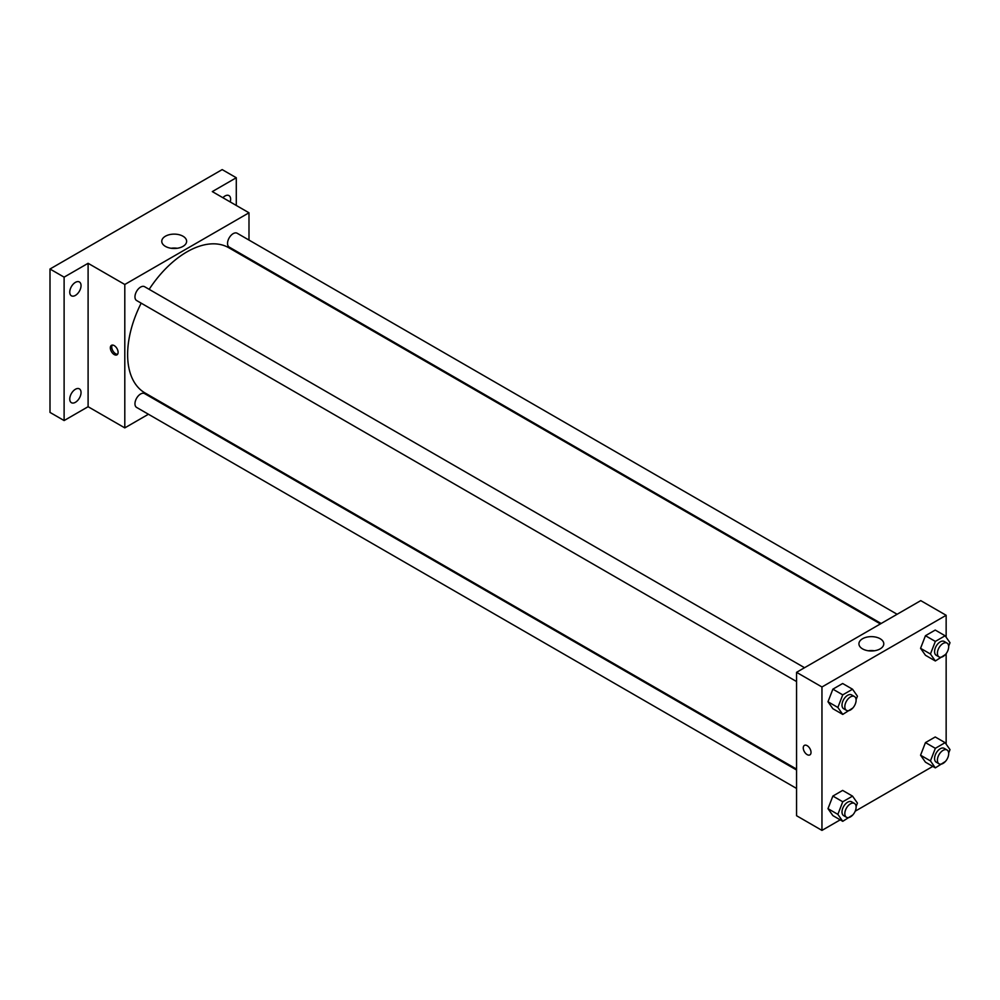<?xml version="1.0" encoding="UTF-8"?>
<svg xmlns="http://www.w3.org/2000/svg" width="1000" height="1000" viewBox="0 0 1000 1000"><rect width="100%" height="100%" fill="white"/><g stroke="black" fill="none" stroke-linecap="round" stroke-linejoin="round"><path stroke-width="1.5" d="M148.425 414.25L124.8 427.887L88.1 406.712L64.112 420.562L50 412.413L50 269.012L222.175 169.6L236.287 177.75L236.287 205.45M165.162 404.588L164.387 405.037M75.4 402.312A7.987 4.612 -60 0 1 71.413 402.7A7.987 4.612 -60 0 1 70.188 396.312A7.987 4.612 -60 0 1 75.4 389.275A7.987 4.612 -60 0 1 79.4 388.875A7.987 4.612 -60 0 1 80.612 395.275A7.987 4.612 -60 0 1 75.4 402.312M75.4 295.413A7.987 4.612 -60 0 1 71.413 295.8A7.987 4.612 -60 0 1 70.188 289.4A7.987 4.612 -60 0 1 75.4 282.375A7.987 4.612 -60 0 1 79.4 281.975A7.987 4.612 -60 0 1 80.612 288.375A7.987 4.612 -60 0 1 75.4 295.413M88.1 406.712L88.1 263.3L64.112 277.15L50 269.012M64.112 420.562L64.112 277.15M124.8 427.887L124.8 284.488L88.1 263.3M124.8 284.488L248.988 212.787L212.3 191.6L236.287 177.75M165.4 246.375A12.425 7.175 180 0 1 161.762 241.3A12.425 7.175 180 0 1 174.188 234.125A12.425 7.175 180 0 1 186.625 241.3A12.425 7.175 180 0 1 178.95 247.938A12.425 7.175 180 0 1 165.4 246.375M222.875 197.712A7.987 4.612 -60 0 1 225 196A7.987 4.612 -60 0 1 228.988 195.613A7.987 4.612 -60 0 1 230.225 201.95M141.175 303.163A83.825 48.4 120 0 0 127.625 354.562A83.825 48.4 120 0 0 144.975 392.938L796.562 769.112M880.375 623.925L228.8 247.75A83.825 48.4 120 0 0 149.162 289.337M248.988 212.787L248.988 240.075M248.988 258.512L248.988 259.4M897.113 614.263L237.175 233.25A7.987 4.612 120 0 0 231.025 235.387A7.987 4.612 120 0 0 227.537 243.425A7.987 4.612 120 0 0 229.188 247.075L881.15 623.488M796.562 770.013L144.6 393.6A7.987 4.612 120 0 0 138.438 395.737A7.987 4.612 120 0 0 134.963 403.775A7.987 4.612 120 0 0 136.613 407.425L796.562 788.45M796.562 681.55L136.613 300.525A7.987 4.612 -60 0 1 136.613 291.312A7.987 4.612 -60 0 1 144.6 286.7L804.538 667.712M118.1 352.325A5.487 3.175 60 0 1 116.962 354.837A5.487 3.175 60 0 1 111.475 351.662A5.487 3.175 60 0 1 111.475 345.325A5.487 3.175 60 0 1 115.7 346.8A5.487 3.175 60 0 1 118.1 352.325M117.575 354.263A5.487 3.175 60 0 1 112.888 350.838A5.487 3.175 60 0 1 112.275 345.075M171.175 248.263A12.425 7.175 180 0 1 177.2 248.263M840.212 819.85L821.963 830.4L796.562 815.725L796.562 672.325L920.75 600.625L946.15 615.288L946.15 637.25M932.788 766.4L855.175 811.213M925.45 655.263L920.562 648.312L925.45 635.712L935.238 630.062L925.45 635.712L920.562 648.312L925.45 655.263L935.337 660.975L930.45 654.013L935.337 641.413L945.113 635.775L950 642.725L948.662 646.162M832.875 815.612L827.987 808.662L832.875 796.062L842.65 790.413L832.875 796.062L827.987 808.662L832.875 815.612L842.75 821.325L837.862 814.362L842.75 801.762L852.537 796.125L857.425 803.075L856.087 806.513M946.15 653.65L946.15 744.15M821.963 830.4L821.963 686.988L946.15 615.288M925.45 762.175L920.562 755.212L925.45 742.613L935.238 736.975L925.45 742.613L920.562 755.212L925.45 762.175L935.337 767.875L930.45 760.913L935.337 748.312L945.113 742.675L950 749.625L948.662 753.062M832.875 708.713L827.987 701.762L832.875 689.163L842.65 683.512L832.875 689.163L827.987 701.762L832.875 708.713L842.75 714.425L837.862 707.463L842.75 694.862L852.537 689.225L857.425 696.175L856.087 699.613M821.963 686.988L796.562 672.325M862.562 648.888A12.425 7.175 180 0 1 858.925 643.812A12.425 7.175 180 0 1 871.35 636.638A12.425 7.175 180 0 1 883.787 643.812A12.425 7.175 180 0 1 876.112 650.438A12.425 7.175 180 0 1 862.562 648.888M811.025 752.375A5.487 3.175 60 0 1 809.887 754.887A5.487 3.175 60 0 1 804.4 751.725A5.487 3.175 60 0 1 804.4 745.387A5.487 3.175 60 0 1 808.625 746.85A5.487 3.175 60 0 1 811.025 752.375M809.887 754.887A5.487 3.175 60 0 1 804.4 751.725A5.487 3.175 60 0 1 804.4 745.387M868.337 650.775A12.425 7.175 180 0 1 874.362 650.775M852.837 708L842.75 714.425M854.463 696.538L851.637 694.912A7.987 4.612 120 0 0 845.487 697.05A7.987 4.612 120 0 0 842 705.075A7.987 4.612 120 0 0 843.65 708.737L846.475 710.362A7.987 4.612 120 0 0 854.463 705.75A7.987 4.612 120 0 0 854.463 696.538A7.987 4.612 120 0 0 848.3 698.675A7.987 4.612 120 0 0 844.825 706.712A7.987 4.612 120 0 0 846.475 710.362M837.862 707.463L827.987 701.762M842.75 694.862L832.875 689.163M852.537 689.225L842.65 683.512M945.413 654.55L935.337 660.975M947.038 643.088L944.212 641.462A7.987 4.612 120 0 0 938.062 643.6A7.987 4.612 120 0 0 934.575 651.625A7.987 4.612 120 0 0 936.225 655.288L939.05 656.912A7.987 4.612 120 0 0 947.038 652.3A7.987 4.612 120 0 0 947.038 643.088A7.987 4.612 120 0 0 940.888 645.225A7.987 4.612 120 0 0 937.4 653.263A7.987 4.612 120 0 0 939.05 656.912M930.45 654.013L920.562 648.312M935.337 641.413L925.45 635.712M945.113 635.775L935.238 630.062M852.837 814.9L842.75 821.325M854.463 803.438L851.637 801.812A7.987 4.612 120 0 0 845.487 803.95A7.987 4.612 120 0 0 842 811.988A7.987 4.612 120 0 0 843.65 815.638L846.475 817.262A7.987 4.612 120 0 0 854.463 812.663A7.987 4.612 120 0 0 854.463 803.438A7.987 4.612 120 0 0 848.3 805.575A7.987 4.612 120 0 0 844.825 813.612A7.987 4.612 120 0 0 846.475 817.262M837.862 814.362L827.987 808.662M842.75 801.762L832.875 796.062M852.537 796.125L842.65 790.413M945.413 761.45L935.337 767.875M947.038 749.987L944.212 748.363A7.987 4.612 120 0 0 938.062 750.5A7.987 4.612 120 0 0 934.575 758.538A7.987 4.612 120 0 0 936.225 762.188L939.05 763.812A7.987 4.612 120 0 0 947.038 759.212A7.987 4.612 120 0 0 947.038 749.987A7.987 4.612 120 0 0 940.888 752.125A7.987 4.612 120 0 0 937.4 760.163A7.987 4.612 120 0 0 939.05 763.812M930.45 760.913L920.562 755.212M935.337 748.312L925.45 742.613M945.113 742.675L935.238 736.975"/></g></svg>
